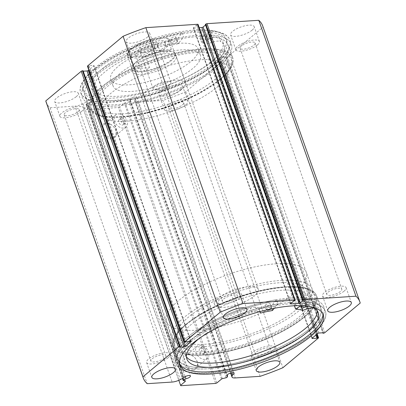 <?xml version="1.0" encoding="UTF-8"?>
<svg xmlns="http://www.w3.org/2000/svg" width="406" height="406" viewBox="0 0 406 406"><rect width="100%" height="100%" fill="white"/><g stroke="black" fill="none" stroke-linecap="round" stroke-linejoin="round"><path stroke-width="0.3" stroke-dasharray="2.03 1.52" d="M227.345 75.526A68.502 22.188 -19.4 0 1 160.624 114.781A68.502 22.188 -19.4 0 1 99.115 113.223A68.502 22.188 -19.4 0 1 100.115 105.413A68.502 22.188 -19.4 0 1 166.836 66.158A68.502 22.188 -19.4 0 1 228.339 67.716A68.502 22.188 -19.4 0 1 227.345 75.526M224.726 68.091A68.502 22.188 -19.4 0 1 158.005 107.346A68.502 22.188 -19.4 0 1 96.496 105.788A68.502 22.188 -19.4 0 1 97.496 97.978A68.502 22.188 -19.4 0 1 164.217 58.723A68.502 22.188 -19.4 0 1 225.721 60.281A68.502 22.188 -19.4 0 1 224.726 68.091M132.929 69.081A23.142 7.496 -19.4 0 1 155.468 55.82A23.142 7.496 -19.4 0 1 176.25 56.348A23.142 7.496 -19.4 0 1 175.91 58.987A23.142 7.496 -19.4 0 1 153.372 72.248A23.142 7.496 -19.4 0 1 132.589 71.72A23.142 7.496 -19.4 0 1 132.929 69.081M142.237 95.517A23.142 7.496 -19.4 0 1 164.775 82.256A23.142 7.496 -19.4 0 1 185.557 82.783A23.142 7.496 -19.4 0 1 185.217 85.422A23.142 7.496 -19.4 0 1 162.679 98.683A23.142 7.496 -19.4 0 1 141.897 98.156A23.142 7.496 -19.4 0 1 142.237 95.517M199.727 60.55A46.284 14.992 -19.4 0 1 154.645 87.072A46.284 14.992 -19.4 0 1 113.086 86.016A46.284 14.992 -19.4 0 1 113.761 80.738A46.284 14.992 -19.4 0 1 158.842 54.216A46.284 14.992 -19.4 0 1 200.402 55.272A46.284 14.992 -19.4 0 1 199.727 60.55M197.402 53.937A46.284 14.992 -19.4 0 1 152.321 80.464A46.284 14.992 -19.4 0 1 110.762 79.409A46.284 14.992 -19.4 0 1 111.437 74.131A46.284 14.992 -19.4 0 1 156.518 47.609A46.284 14.992 -19.4 0 1 198.077 48.659A46.284 14.992 -19.4 0 1 197.402 53.937M231.603 66.477A75.907 24.588 -19.4 0 1 157.665 109.975A75.907 24.588 -19.4 0 1 89.513 108.25A75.907 24.588 -19.4 0 1 90.619 99.592A75.907 24.588 -19.4 0 1 164.552 56.094A75.907 24.588 -19.4 0 1 232.709 57.819A75.907 24.588 -19.4 0 1 231.603 66.477M227.238 54.089A75.907 24.588 -19.4 0 1 153.306 97.587A75.907 24.588 -19.4 0 1 85.148 95.857A75.907 24.588 -19.4 0 1 86.255 87.199A75.907 24.588 -19.4 0 1 160.187 43.701A75.907 24.588 -19.4 0 1 228.345 45.431A75.907 24.588 -19.4 0 1 227.238 54.089M154.361 42.701A10.739 3.476 160.6 0 0 141.902 46.837A10.739 3.476 160.6 0 0 139.481 51.988A10.739 3.476 160.6 0 0 142.841 52.328A10.739 3.476 160.6 0 0 158.513 45.284A10.739 3.476 160.6 0 0 154.361 42.701M143.942 52.902A9.445 3.06 -19.4 0 1 140.989 52.602A9.445 3.06 -19.4 0 1 140.1 51.806A9.445 3.06 -19.4 0 1 144.384 47.35A9.445 3.06 -19.4 0 1 154.072 44.437A9.445 3.06 -19.4 0 1 157.914 45.533A9.445 3.06 -19.4 0 1 157.726 46.71A9.445 3.06 -19.4 0 1 143.942 52.902M156.919 89.746A9.445 3.06 -19.4 0 1 155.244 89.736A9.445 3.06 -19.4 0 1 153.077 88.65A9.445 3.06 -19.4 0 1 157.355 84.194A9.445 3.06 -19.4 0 1 167.044 81.281A9.445 3.06 -19.4 0 1 170.89 82.377A9.445 3.06 -19.4 0 1 169.881 84.58A9.445 3.06 -19.4 0 1 156.919 89.746M151.991 39.717A22.68 7.349 160.6 0 0 127.499 55.871A22.68 7.349 160.6 0 0 130.153 57.982L131.691 57.038A21.757 7.044 -19.4 0 1 131.559 48.624A21.757 7.044 -19.4 0 1 153.529 38.773L152.879 38.864L151.991 39.717L155.777 50.456L165.562 50.973A22.68 7.349 -19.4 0 1 172.667 51.694A22.68 7.349 -19.4 0 1 174.793 53.612A22.68 7.349 -19.4 0 1 164.506 64.315A22.68 7.349 -19.4 0 1 141.237 71.314A22.68 7.349 -19.4 0 1 132.011 68.675A22.68 7.349 -19.4 0 1 132.468 65.848A22.68 7.349 -19.4 0 1 165.562 50.973C168.297 50.791 170.246 50.278 171.413 49.436L167.632 38.697L166.78 38.098L165.511 37.991A21.757 7.044 -19.4 0 1 165.643 46.406A21.757 7.044 -19.4 0 1 143.673 56.256L145.79 56.962A22.68 7.349 160.6 0 0 170.281 40.808A22.68 7.349 160.6 0 0 167.632 38.697M165.958 51.181A23.142 7.496 -19.4 0 1 173.205 51.912A23.142 7.496 -19.4 0 1 175.377 53.871A23.142 7.496 -19.4 0 1 164.882 64.793A23.142 7.496 -19.4 0 1 141.136 71.933A23.142 7.496 -19.4 0 1 131.717 69.243A23.142 7.496 -19.4 0 1 132.183 66.361A23.142 7.496 -19.4 0 1 165.958 51.181M281.982 280.302A74.054 23.99 -19.4 0 1 312.123 288.91A74.054 23.99 -19.4 0 1 278.541 323.871A74.054 23.99 -19.4 0 1 202.558 346.719A74.054 23.99 -19.4 0 1 172.418 338.107A74.054 23.99 -19.4 0 1 206.004 303.15A74.054 23.99 -19.4 0 1 281.982 280.302M276.166 263.778A74.054 23.99 -19.4 0 1 306.307 272.39A74.054 23.99 -19.4 0 1 272.725 307.347A74.054 23.99 -19.4 0 1 196.743 330.195A74.054 23.99 -19.4 0 1 166.602 321.588A74.054 23.99 -19.4 0 1 200.183 286.626A74.054 23.99 -19.4 0 1 276.166 263.778M248.863 286.611A23.142 7.496 -19.4 0 1 258.282 289.3A23.142 7.496 -19.4 0 1 247.787 300.227A23.142 7.496 -19.4 0 1 224.046 307.367A23.142 7.496 -19.4 0 1 214.627 304.673A23.142 7.496 -19.4 0 1 225.122 293.751A23.142 7.496 -19.4 0 1 248.863 286.611M130.153 57.982L133.934 68.721C136.061 70.614 138.497 71.476 141.237 71.314C143.988 71.121 146.764 69.913 149.57 67.7L145.79 56.962M153.529 38.773L165.511 37.991M155.777 50.456L171.413 49.436M131.691 57.038L143.673 56.256M133.934 68.721L149.57 67.7M210.958 31.054L200.006 38.113A63.412 20.539 -19.4 0 1 207.258 39.423L207.481 39.377A9.094 2.943 -19.4 0 1 219.133 37.403L220.595 41.534A69.649 22.563 -19.4 0 1 224.3 45.954A69.649 22.563 -19.4 0 1 213.165 65.539A69.649 22.563 -19.4 0 1 142.673 97.115A69.649 22.563 -19.4 0 1 92.908 92.228A69.649 22.563 -19.4 0 1 104.037 72.644A69.649 22.563 -19.4 0 1 157.619 45.634L156.163 41.503A9.094 2.943 -19.4 0 1 164.633 41.62A9.094 2.943 -19.4 0 1 164.669 42.163L164.816 42.188A63.412 20.539 -19.4 0 1 176.681 39.636L182.198 32.927A79.15 25.639 160.6 0 0 93.289 70.553A79.15 25.639 160.6 0 0 80.637 92.801A79.15 25.639 160.6 0 0 137.187 98.359A79.15 25.639 160.6 0 0 217.296 62.473A79.15 25.639 160.6 0 0 229.943 40.224A79.15 25.639 160.6 0 0 210.958 31.054L212.409 35.185L201.462 42.244A63.412 20.539 -19.4 0 1 208.709 43.554L208.938 43.508A9.094 2.943 -19.4 0 1 220.59 41.534L219.133 37.403A69.649 22.563 -19.4 0 1 222.843 41.823A69.649 22.563 -19.4 0 1 211.714 61.407A69.649 22.563 -19.4 0 1 141.217 92.984A69.649 22.563 -19.4 0 1 91.451 88.097A69.649 22.563 -19.4 0 1 102.586 68.512A69.649 22.563 -19.4 0 1 156.163 41.503L157.619 45.634A9.094 2.943 -19.4 0 1 166.084 45.751A9.094 2.943 -19.4 0 1 166.125 46.294L166.272 46.314A63.412 20.539 -19.4 0 1 178.138 43.762L183.649 37.058A79.15 25.639 160.6 0 0 94.745 74.684A79.15 25.639 160.6 0 0 82.093 96.932A79.15 25.639 160.6 0 0 138.644 102.485A79.15 25.639 160.6 0 0 218.748 66.604A79.15 25.639 160.6 0 0 231.4 44.355A79.15 25.639 160.6 0 0 212.409 35.185M211.699 39.758A2.776 0.898 160.6 0 0 212.145 38.976A2.776 0.898 160.6 0 0 210.161 38.783A2.776 0.898 160.6 0 0 207.349 40.042A2.776 0.898 160.6 0 0 206.908 40.823A2.776 0.898 160.6 0 0 208.892 41.016A2.776 0.898 160.6 0 0 211.699 39.758M210.247 35.627A2.776 0.898 160.6 0 0 210.689 34.85A2.776 0.898 160.6 0 0 208.704 34.652A2.776 0.898 160.6 0 0 205.893 35.911A2.776 0.898 160.6 0 0 205.451 36.692A2.776 0.898 160.6 0 0 207.436 36.885A2.776 0.898 160.6 0 0 210.247 35.627M176.965 42.021A2.776 0.898 160.6 0 0 177.412 41.239A2.776 0.898 160.6 0 0 175.428 41.047A2.776 0.898 160.6 0 0 172.616 42.305A2.776 0.898 160.6 0 0 172.174 43.087A2.776 0.898 160.6 0 0 174.154 43.28A2.776 0.898 160.6 0 0 176.965 42.021M175.514 37.89A2.776 0.898 160.6 0 0 175.955 37.108A2.776 0.898 160.6 0 0 173.971 36.916A2.776 0.898 160.6 0 0 171.159 38.174A2.776 0.898 160.6 0 0 170.718 38.956A2.776 0.898 160.6 0 0 172.702 39.149A2.776 0.898 160.6 0 0 175.514 37.89M182.198 32.927L183.649 37.058M300.841 305.688L306.621 302.028A79.15 25.639 -19.4 0 1 325.363 311.174A79.15 25.639 -19.4 0 1 312.503 333.6A79.15 25.639 -19.4 0 1 232.425 369.348A79.15 25.639 -19.4 0 1 176.057 363.756A79.15 25.639 -19.4 0 1 188.912 341.329A79.15 25.639 -19.4 0 1 277.953 303.82L276.501 299.689L270.919 306.408A63.412 20.539 160.6 0 0 259.069 308.936L258.921 308.915A9.094 2.943 160.6 0 0 258.886 308.352A9.094 2.943 160.6 0 0 250.461 308.225A69.649 22.563 160.6 0 0 196.743 335.183A69.649 22.563 160.6 0 0 185.425 354.915A69.649 22.563 160.6 0 0 186.466 356.874M265.443 304.926A2.776 0.898 -19.4 0 1 268.249 303.673A2.776 0.898 -19.4 0 1 270.229 303.866A2.776 0.898 -19.4 0 1 269.777 304.652A2.776 0.898 -19.4 0 1 266.965 305.906A2.776 0.898 -19.4 0 1 264.991 305.713A2.776 0.898 -19.4 0 1 265.443 304.926M266.503 309.945A2.776 0.898 -19.4 0 1 266.443 309.844A2.776 0.898 -19.4 0 1 266.894 309.057A2.776 0.898 -19.4 0 1 269.706 307.799A2.776 0.898 -19.4 0 1 271.685 307.997A2.776 0.898 -19.4 0 1 271.233 308.783A2.776 0.898 -19.4 0 1 271.035 308.936M300.059 302.759A2.776 0.898 -19.4 0 1 302.866 301.506A2.776 0.898 -19.4 0 1 304.845 301.704A2.776 0.898 -19.4 0 1 304.393 302.49A2.776 0.898 -19.4 0 1 301.587 303.744A2.776 0.898 -19.4 0 1 299.608 303.546A2.776 0.898 -19.4 0 1 300.059 302.759M303.658 305.814A2.776 0.898 -19.4 0 1 306.302 305.83A2.776 0.898 -19.4 0 1 306.302 306.038M251.918 312.351L250.461 308.225L251.918 312.351A69.649 22.563 160.6 0 0 199.777 338.036M306.621 302.028L305.165 297.897A79.15 25.639 -19.4 0 1 323.907 307.043A79.15 25.639 -19.4 0 1 311.052 329.469A79.15 25.639 -19.4 0 1 230.973 365.217A79.15 25.639 -19.4 0 1 174.6 359.625A79.15 25.639 -19.4 0 1 187.46 337.198A79.15 25.639 -19.4 0 1 276.501 299.689M317.238 310.818A69.649 22.563 160.6 0 0 316.822 308.646A69.649 22.563 160.6 0 0 313.224 304.297A9.094 2.943 160.6 0 0 301.592 306.246L301.369 306.286A63.412 20.539 160.6 0 0 294.162 304.952L305.165 297.897M313.224 304.297L314.68 308.428L313.224 304.297M277.953 303.82L274.354 308.271M259.5 311.722A9.094 2.943 160.6 0 0 251.918 312.356M238.302 311.143A75.907 24.588 -19.4 0 1 320.852 308.124A75.907 24.588 -19.4 0 1 260.205 355.524A75.907 24.588 -19.4 0 1 177.655 358.549A75.907 24.588 -19.4 0 1 238.302 311.143M233.937 298.755A75.907 24.588 -19.4 0 1 316.487 295.73A75.907 24.588 -19.4 0 1 255.841 343.136A75.907 24.588 -19.4 0 1 173.291 346.156A75.907 24.588 -19.4 0 1 233.937 298.755M235.008 300.917A68.502 22.188 -19.4 0 1 309.504 298.192A68.502 22.188 -19.4 0 1 254.775 340.969A68.502 22.188 -19.4 0 1 180.279 343.699A68.502 22.188 -19.4 0 1 235.008 300.917M232.389 293.482A68.502 22.188 -19.4 0 1 306.885 290.757A68.502 22.188 -19.4 0 1 252.156 333.534A68.502 22.188 -19.4 0 1 177.661 336.264A68.502 22.188 -19.4 0 1 232.389 293.482M185.09 381.046L88.072 105.54A0.924 0.299 160.6 0 0 88.219 105.276A0.924 0.299 160.6 0 0 88.102 105.19L86.148 104.611A0.924 0.299 -19.4 0 1 86.031 104.52A0.924 0.299 -19.4 0 1 86.179 104.261A0.924 0.299 -19.4 0 1 86.458 104.083L88.797 102.855A3.796 1.228 160.6 0 0 92.664 101.13A3.796 1.228 160.6 0 0 93.273 100.064A3.796 1.228 160.6 0 0 90.558 99.795A3.796 1.228 160.6 0 0 86.717 101.515A3.796 1.228 160.6 0 0 86.204 102.089L183.365 377.996M227.152 377.154L129.991 101.246L130.433 100.145A3.796 1.228 -19.4 0 1 129.783 99.739A3.796 1.228 -19.4 0 1 130.392 98.673A3.796 1.228 -19.4 0 1 134.234 96.953A3.796 1.228 -19.4 0 1 136.944 97.217A3.796 1.228 -19.4 0 1 136.34 98.288A3.796 1.228 -19.4 0 1 135.462 98.876L134.878 100.338A7.993 2.588 160.6 0 0 134.822 101.109A7.993 2.588 160.6 0 0 138.076 102.038L162.984 100.414A114.786 37.179 -19.4 0 0 185.745 91.802L221.224 62.133L318.385 338.041M130.433 100.145L227.198 374.926M111.691 138.862A8.856 6.334 50.1 0 0 115.847 130.509A8.856 6.334 50.1 0 0 106.128 123.059A8.856 6.334 50.1 0 0 101.972 131.412A8.856 6.334 50.1 0 0 111.691 138.862M106.915 123.47A7.927 5.669 -129.9 0 1 114.842 128.463A7.927 5.669 -129.9 0 1 114.492 136.629A7.927 5.669 -129.9 0 1 111.899 137.624A7.927 5.669 -129.9 0 1 103.966 132.63A7.927 5.669 -129.9 0 1 104.322 124.464A7.927 5.669 -129.9 0 1 106.915 123.47M193.144 370.165A8.856 6.334 50.1 0 0 197.301 361.812A8.856 6.334 50.1 0 0 187.582 354.362A8.856 6.334 50.1 0 0 183.426 362.715A8.856 6.334 50.1 0 0 193.144 370.165M188.369 354.773A7.927 5.669 -129.9 0 1 196.296 359.767A7.927 5.669 -129.9 0 1 195.946 367.932A7.927 5.669 -129.9 0 1 193.352 368.922A7.927 5.669 -129.9 0 1 185.42 363.928A7.927 5.669 -129.9 0 1 185.775 355.763A7.927 5.669 -129.9 0 1 188.369 354.773M219.849 79.211A74.983 24.289 160.6 0 0 230.324 67.477A74.983 24.289 160.6 0 0 190.008 50.664A74.983 24.289 160.6 0 0 102.368 86.859A74.983 24.289 160.6 0 0 97.42 114.279A74.983 24.289 160.6 0 0 219.849 79.211M103.388 87.64A74.054 23.99 -19.4 0 1 178.341 54.064A74.054 23.99 -19.4 0 1 231.253 59.261A74.054 23.99 -19.4 0 1 229.76 68.497A74.054 23.99 -19.4 0 1 219.418 80.084A74.054 23.99 -19.4 0 1 98.501 114.72A74.054 23.99 -19.4 0 1 91.548 108.458A74.054 23.99 -19.4 0 1 103.388 87.64M186.151 324.77A74.983 24.289 -19.4 0 1 308.58 289.701A74.983 24.289 -19.4 0 1 303.632 317.116A74.983 24.289 -19.4 0 1 215.992 353.316A74.983 24.289 -19.4 0 1 175.676 336.503A74.983 24.289 -19.4 0 1 186.151 324.77M302.612 316.34A74.054 23.99 160.6 0 0 314.452 295.517A74.054 23.99 160.6 0 0 307.499 289.26A74.054 23.99 160.6 0 0 186.582 323.897A74.054 23.99 160.6 0 0 176.24 335.483A74.054 23.99 160.6 0 0 174.747 344.714A74.054 23.99 160.6 0 0 227.659 349.911A74.054 23.99 160.6 0 0 302.612 316.34M200.853 348.252A3.238 2.319 -129.9 0 1 204.091 350.292A3.238 2.319 -129.9 0 1 203.949 353.631A3.238 2.319 -129.9 0 1 202.888 354.037A3.238 2.319 -129.9 0 1 199.65 351.992A3.238 2.319 -129.9 0 1 199.793 348.658A3.238 2.319 -129.9 0 1 200.853 348.252M202.589 346.8L205.867 348.81L205.695 352.169L204.624 352.581L201.422 350.51L201.538 347.196L202.589 346.8M120.212 119.268A3.238 2.319 -129.9 0 1 123.454 121.308A3.238 2.319 -129.9 0 1 123.307 124.642A3.238 2.319 -129.9 0 1 122.247 125.048A3.238 2.319 -129.9 0 1 119.009 123.008A3.238 2.319 -129.9 0 1 119.151 119.668A3.238 2.319 -129.9 0 1 120.212 119.268M121.952 117.811L125.226 119.821L125.053 123.18L123.987 123.597L120.785 121.526L120.897 118.212L121.952 117.811M199.788 345.222A7.927 5.669 -129.9 0 1 207.715 350.221A7.927 5.669 -129.9 0 1 207.364 358.381A7.927 5.669 -129.9 0 1 204.771 359.376A7.927 5.669 -129.9 0 1 196.839 354.382A7.927 5.669 -129.9 0 1 197.189 346.216A7.927 5.669 -129.9 0 1 199.788 345.222M118.334 113.924A7.927 5.669 -129.9 0 1 126.261 118.917A7.927 5.669 -129.9 0 1 125.911 127.083A7.927 5.669 -129.9 0 1 123.317 128.078A7.927 5.669 -129.9 0 1 115.385 123.079A7.927 5.669 -129.9 0 1 115.735 114.918A7.927 5.669 -129.9 0 1 118.334 113.924M185.39 324.82A75.952 24.604 160.6 0 0 173.25 346.171A75.952 24.604 160.6 0 0 227.517 351.5A75.952 24.604 160.6 0 0 304.393 317.066A75.952 24.604 160.6 0 0 316.533 295.715A75.952 24.604 160.6 0 0 262.266 290.386A75.952 24.604 160.6 0 0 185.39 324.82M189.754 337.208A75.952 24.604 160.6 0 0 177.61 358.564A75.952 24.604 160.6 0 0 231.882 363.893A75.952 24.604 160.6 0 0 308.753 329.459A75.952 24.604 160.6 0 0 320.897 308.103A75.952 24.604 160.6 0 0 266.63 302.774A75.952 24.604 160.6 0 0 189.754 337.208M187.252 337.371A79.15 25.639 160.6 0 0 174.6 359.625A79.15 25.639 160.6 0 0 231.151 365.177A79.15 25.639 160.6 0 0 311.255 329.296A79.15 25.639 160.6 0 0 323.907 307.043A79.15 25.639 160.6 0 0 267.356 301.491A79.15 25.639 160.6 0 0 187.252 337.371M188.795 341.75A79.15 25.639 160.6 0 0 176.143 364.004A79.15 25.639 160.6 0 0 232.694 369.556A79.15 25.639 160.6 0 0 312.798 333.676A79.15 25.639 160.6 0 0 325.45 311.422A79.15 25.639 160.6 0 0 268.899 305.87A79.15 25.639 160.6 0 0 188.795 341.75M322.75 313.63A75.952 24.604 160.6 0 0 322.44 312.483A75.952 24.604 160.6 0 0 268.168 307.154A75.952 24.604 160.6 0 0 191.297 341.588A75.952 24.604 160.6 0 0 179.153 362.944A75.952 24.604 160.6 0 0 179.63 364.03M220.61 79.16A75.952 24.604 160.6 0 0 232.75 57.804A75.952 24.604 160.6 0 0 178.483 52.475A75.952 24.604 160.6 0 0 101.607 86.909A75.952 24.604 160.6 0 0 89.467 108.265A75.952 24.604 160.6 0 0 143.734 113.594A75.952 24.604 160.6 0 0 220.61 79.16M216.246 66.767A75.952 24.604 160.6 0 0 228.39 45.416A75.952 24.604 160.6 0 0 174.118 40.087A75.952 24.604 160.6 0 0 97.247 74.521A75.952 24.604 160.6 0 0 85.103 95.872A75.952 24.604 160.6 0 0 139.37 101.201A75.952 24.604 160.6 0 0 216.246 66.767M218.748 66.604A79.15 25.639 160.6 0 0 231.4 44.355A79.15 25.639 160.6 0 0 174.849 38.798A79.15 25.639 160.6 0 0 94.745 74.684A79.15 25.639 160.6 0 0 82.093 96.932A79.15 25.639 160.6 0 0 138.644 102.485A79.15 25.639 160.6 0 0 218.748 66.604M217.205 62.225A79.15 25.639 160.6 0 0 229.857 39.976A79.15 25.639 160.6 0 0 173.306 34.424A79.15 25.639 160.6 0 0 93.202 70.304A79.15 25.639 160.6 0 0 80.55 92.558A79.15 25.639 160.6 0 0 137.101 98.11A79.15 25.639 160.6 0 0 217.205 62.225M214.703 62.392A75.952 24.604 160.6 0 0 226.847 41.036A75.952 24.604 160.6 0 0 172.58 35.708A75.952 24.604 160.6 0 0 95.704 70.142A75.952 24.604 160.6 0 0 83.56 91.492A75.952 24.604 160.6 0 0 137.832 96.826A75.952 24.604 160.6 0 0 214.703 62.392M213.921 60.159A75.952 24.604 160.6 0 0 226.061 38.809A75.952 24.604 160.6 0 0 171.794 33.475A75.952 24.604 160.6 0 0 94.918 67.909A75.952 24.604 160.6 0 0 82.778 89.264A75.952 24.604 160.6 0 0 137.045 94.593A75.952 24.604 160.6 0 0 213.921 60.159M147.738 36.91A12.495 4.05 160.6 0 0 149.733 33.399A12.495 4.05 160.6 0 0 140.806 32.521A12.495 4.05 160.6 0 0 128.159 38.184A12.495 4.05 160.6 0 0 126.159 41.701A12.495 4.05 160.6 0 0 135.086 42.579A12.495 4.05 160.6 0 0 147.738 36.91M152.971 51.78A12.495 4.05 160.6 0 0 154.97 48.268A12.495 4.05 160.6 0 0 146.043 47.39A12.495 4.05 160.6 0 0 133.391 53.054A12.495 4.05 160.6 0 0 131.397 56.571A12.495 4.05 160.6 0 0 140.324 57.444A12.495 4.05 160.6 0 0 152.971 51.78M252.162 30.11A12.495 4.05 160.6 0 0 254.161 26.598A12.495 4.05 160.6 0 0 245.229 25.72A12.495 4.05 160.6 0 0 232.582 31.384A12.495 4.05 160.6 0 0 230.588 34.896A12.495 4.05 160.6 0 0 239.515 35.774A12.495 4.05 160.6 0 0 252.162 30.11M257.399 44.98A12.495 4.05 160.6 0 0 259.398 41.468A12.495 4.05 160.6 0 0 250.466 40.59A12.495 4.05 160.6 0 0 237.82 46.254A12.495 4.05 160.6 0 0 235.82 49.765A12.495 4.05 160.6 0 0 244.752 50.643A12.495 4.05 160.6 0 0 257.399 44.98M76.257 96.684A12.495 4.05 160.6 0 0 78.251 93.172A12.495 4.05 160.6 0 0 69.324 92.294A12.495 4.05 160.6 0 0 56.673 97.963A12.495 4.05 160.6 0 0 54.678 101.475A12.495 4.05 160.6 0 0 63.605 102.353A12.495 4.05 160.6 0 0 76.257 96.684M81.489 111.554A12.495 4.05 160.6 0 0 83.489 108.042A12.495 4.05 160.6 0 0 74.557 107.164A12.495 4.05 160.6 0 0 61.91 112.832A12.495 4.05 160.6 0 0 59.915 116.344A12.495 4.05 160.6 0 0 68.842 117.222A12.495 4.05 160.6 0 0 81.489 111.554M180.68 89.883A12.495 4.05 160.6 0 0 182.68 86.371A12.495 4.05 160.6 0 0 173.748 85.493A12.495 4.05 160.6 0 0 161.101 91.157A12.495 4.05 160.6 0 0 159.101 94.674A12.495 4.05 160.6 0 0 168.033 95.547A12.495 4.05 160.6 0 0 180.68 89.883M185.918 104.753A12.495 4.05 160.6 0 0 187.917 101.241A12.495 4.05 160.6 0 0 178.985 100.363A12.495 4.05 160.6 0 0 166.338 106.027A12.495 4.05 160.6 0 0 164.339 109.544A12.495 4.05 160.6 0 0 173.271 110.417A12.495 4.05 160.6 0 0 185.918 104.753M239.662 297.948A12.495 4.05 160.6 0 0 241.661 294.436A12.495 4.05 160.6 0 0 232.729 293.558A12.495 4.05 160.6 0 0 220.082 299.227A12.495 4.05 160.6 0 0 218.083 302.739A12.495 4.05 160.6 0 0 227.015 303.617A12.495 4.05 160.6 0 0 239.662 297.948M344.09 291.148A12.495 4.05 160.6 0 0 346.085 287.636A12.495 4.05 160.6 0 0 337.158 286.758A12.495 4.05 160.6 0 0 324.511 292.421A12.495 4.05 160.6 0 0 322.511 295.938A12.495 4.05 160.6 0 0 331.443 296.816A12.495 4.05 160.6 0 0 344.09 291.148M168.18 357.727A12.495 4.05 160.6 0 0 170.18 354.21A12.495 4.05 160.6 0 0 161.248 353.332A12.495 4.05 160.6 0 0 148.601 359A12.495 4.05 160.6 0 0 146.602 362.512A12.495 4.05 160.6 0 0 155.534 363.39A12.495 4.05 160.6 0 0 168.18 357.727M272.609 350.921A12.495 4.05 160.6 0 0 274.603 347.409A12.495 4.05 160.6 0 0 265.676 346.531A12.495 4.05 160.6 0 0 253.029 352.2A12.495 4.05 160.6 0 0 251.03 355.712A12.495 4.05 160.6 0 0 259.957 356.59A12.495 4.05 160.6 0 0 272.609 350.921M256.582 351.966A7.963 2.578 -19.4 0 1 264.636 348.358A7.963 2.578 -19.4 0 1 270.325 348.916A7.963 2.578 -19.4 0 1 269.056 351.154A7.963 2.578 -19.4 0 1 260.997 354.763A7.963 2.578 -19.4 0 1 255.308 354.205A7.963 2.578 -19.4 0 1 256.582 351.966M182.365 104.987A7.963 2.578 160.6 0 0 183.634 102.748A7.963 2.578 160.6 0 0 177.95 102.19A7.963 2.578 160.6 0 0 169.891 105.799A7.963 2.578 160.6 0 0 168.617 108.037A7.963 2.578 160.6 0 0 174.306 108.595A7.963 2.578 160.6 0 0 182.365 104.987M152.154 358.767A7.963 2.578 -19.4 0 1 160.213 355.159A7.963 2.578 -19.4 0 1 165.902 355.717A7.963 2.578 -19.4 0 1 164.628 357.955A7.963 2.578 -19.4 0 1 156.569 361.563A7.963 2.578 -19.4 0 1 150.88 361.005A7.963 2.578 -19.4 0 1 152.154 358.767M77.937 111.787A7.963 2.578 160.6 0 0 79.211 109.549A7.963 2.578 160.6 0 0 73.522 108.991A7.963 2.578 160.6 0 0 65.462 112.599A7.963 2.578 160.6 0 0 64.194 114.837A7.963 2.578 160.6 0 0 69.878 115.395A7.963 2.578 160.6 0 0 77.937 111.787M328.063 292.193A7.963 2.578 -19.4 0 1 336.122 288.585A7.963 2.578 -19.4 0 1 341.806 289.143A7.963 2.578 -19.4 0 1 340.538 291.381A7.963 2.578 -19.4 0 1 332.478 294.989A7.963 2.578 -19.4 0 1 326.789 294.431A7.963 2.578 -19.4 0 1 328.063 292.193M253.846 45.208A7.963 2.578 160.6 0 0 255.12 42.97A7.963 2.578 160.6 0 0 249.431 42.412A7.963 2.578 160.6 0 0 241.372 46.025A7.963 2.578 160.6 0 0 240.098 48.263A7.963 2.578 160.6 0 0 245.787 48.821A7.963 2.578 160.6 0 0 253.846 45.208M223.635 298.994A7.963 2.578 -19.4 0 1 231.694 295.385A7.963 2.578 -19.4 0 1 237.383 295.944A7.963 2.578 -19.4 0 1 236.109 298.182A7.963 2.578 -19.4 0 1 228.05 301.79A7.963 2.578 -19.4 0 1 222.366 301.232A7.963 2.578 -19.4 0 1 223.635 298.994M149.418 52.014A7.963 2.578 160.6 0 0 150.692 49.776A7.963 2.578 160.6 0 0 145.003 49.217A7.963 2.578 160.6 0 0 136.944 52.826A7.963 2.578 160.6 0 0 135.675 55.064A7.963 2.578 160.6 0 0 141.364 55.622A7.963 2.578 160.6 0 0 149.418 52.014M86.204 102.089L83.108 103.708A7.993 2.588 -19.4 0 1 74.953 106.149L172.119 382.056M46.147 102.165A114.786 37.179 -19.4 0 0 50.045 107.773L74.953 106.149M83.22 71.197L82.469 71.248L83.063 70.751M190.85 341.375L93.816 65.838L88.812 70.02M93.816 65.838A0.924 0.299 160.6 0 0 93.964 65.579A0.924 0.299 160.6 0 0 93.588 65.473L190.749 341.38M185.009 342.212L87.843 66.305L89.021 65.767L93.588 65.473M87.843 66.305A0.924 0.299 -19.4 0 1 87.468 66.198M198.057 24.39A0.924 0.299 -19.4 0 1 197.91 24.649L295.071 300.557M290.676 303.561L193.515 27.654L196.641 25.035L197.91 24.649M193.515 27.654A0.924 0.299 160.6 0 0 193.368 27.912A0.924 0.299 160.6 0 0 193.743 28.019L290.752 303.495M199.209 27.664L193.743 28.019M205.345 24.472L206.212 24.416L205.527 24.989M262.687 25.908A114.786 37.179 -19.4 0 1 263.052 27.151L227.578 56.82A0.924 0.299 -19.4 0 1 226.355 57.282L323.516 333.189M318.964 333.027L221.803 57.119L226.37 56.825L225.777 57.322L226.355 57.282M221.803 57.119A0.924 0.299 160.6 0 0 220.58 57.581L317.741 333.488M312.184 338.137L215.018 62.23L220.58 57.581M215.018 62.23A0.924 0.299 160.6 0 0 214.87 62.494A0.924 0.299 160.6 0 0 215.251 62.6L312.26 338.076M316.924 334.174L220.991 61.768L219.819 62.301L215.251 62.6M220.991 61.768A0.924 0.299 -19.4 0 1 221.371 61.874A0.924 0.299 -19.4 0 1 221.224 62.133M129.991 101.246A0.924 0.299 -19.4 0 1 128.981 101.82L226.142 377.727M222.361 378.681L125.2 102.774L128.981 101.82M125.2 102.774A0.924 0.299 160.6 0 0 124.327 103.175L221.493 379.082M216.845 382.97L119.684 107.062L124.327 103.175M119.684 107.062L118.461 107.524L215.622 383.431M180.812 385.7L83.651 109.793L118.461 107.524M83.651 109.793L178.818 380.305M88.072 105.54L83.423 109.422M185.745 91.802L282.906 367.709M260.15 376.321L162.984 100.414M50.045 107.773L147.211 383.68M360.218 303.064L263.052 27.151M220.412 61.803L316.467 334.559M219.819 62.301L315.868 335.057M226.37 56.825L323.531 332.732M225.777 57.322L322.78 332.778M88.427 66.264L185.588 342.177M89.021 65.767L186.181 341.674M82.469 71.248L179.63 347.155M206.212 24.416L303.378 300.323M196.641 25.035L293.807 300.947M197.514 24.979L294.675 300.887M135.462 98.876L231.912 372.759M88.797 102.855L185.197 376.595M200.021 38.022L201.472 42.153M176.909 39.524L178.366 43.655M176.681 39.636L178.138 43.762M164.816 42.188L166.272 46.314M166.125 46.309L164.669 42.178L166.125 46.294M207.258 39.423L208.709 43.554M200.006 38.113L201.462 42.244M207.481 39.377L208.938 43.508M272.604 310.433L271.147 306.302M294.497 305.764L294.177 304.86M294.452 305.764L294.162 304.952M302.82 310.417L301.369 306.286M303.049 310.377L301.592 306.246M260.52 313.067L259.069 308.936M272.375 310.539L270.919 306.408M260.018 312.026L258.921 308.915L260.013 312.021M86.458 104.083L182.989 378.194M138.076 102.038L235.241 377.945M324.739 332.727L227.578 56.82M134.878 100.338L230.892 372.987M183.314 380.518L86.148 104.611M88.102 105.19L185.263 381.097M83.108 103.708L180.269 379.615M99.115 113.223L96.496 105.788M185.557 82.783L176.25 56.348M113.086 86.016L110.762 79.409M89.513 108.25L85.148 95.857M232.709 57.819L228.345 45.431M200.402 55.272L198.077 48.659M141.897 98.156L132.589 71.72M228.339 67.716L225.721 60.281M140.989 52.602L139.481 51.988M153.077 88.65L140.1 51.806M169.881 84.58L163.765 90.574L155.244 89.736M172.667 51.694L173.205 51.912M312.123 288.91L306.307 272.39M258.282 289.3L175.377 53.871M214.627 304.673L131.717 69.243M172.418 338.107L166.602 321.588M132.468 65.848L132.183 66.361M132.011 68.675L127.499 55.871C124.733 51.623 138.639 41.93 152.879 38.864M174.793 53.612L170.281 40.808C170.124 39.783 168.952 38.88 166.78 38.098M170.89 82.377L157.914 45.533M157.726 46.71L158.513 45.284M210.689 34.85L212.145 38.976M175.955 37.108L177.412 41.239M222.843 41.823L224.3 45.954M91.451 88.097L92.908 92.228M170.718 38.956L172.174 43.087M205.451 36.692L206.908 40.823M164.633 41.62L166.084 45.751M199.96 38.093L201.417 42.224M271.685 307.997L270.229 303.866M306.302 305.83L304.845 301.704M186.882 359.046L185.425 354.915M318.274 312.777L316.822 308.646M301.059 307.677L299.608 303.546M266.443 309.844L264.991 305.713M294.416 305.769L294.122 304.931M260.342 312.483L258.886 308.352M320.852 308.124L316.487 295.73M309.504 298.192L306.885 290.757M180.279 343.699L177.661 336.264M177.655 358.549L173.291 346.156M93.273 100.064L190.434 375.971M136.944 97.217L234.105 373.124M129.783 99.739L226.949 375.646M229.76 68.497L230.324 67.477M307.499 289.26L308.58 289.701M205.695 352.169L203.949 353.631M125.053 123.18L123.307 124.642M207.364 358.381L195.946 367.932M125.911 127.083L114.492 136.629M177.61 358.564L173.25 346.171M179.939 365.172L179.153 362.944M228.39 45.416L232.75 57.804M226.061 38.809L226.847 41.036M154.97 48.268L149.733 33.399M259.398 41.468L254.161 26.598M83.489 108.042L78.251 93.172M187.917 101.241L182.68 86.371M241.661 294.436L246.899 309.306M346.085 287.636L351.322 302.506M170.18 354.21L175.412 369.079M274.603 347.409L279.841 362.279M183.634 102.748L270.325 348.916M79.211 109.549L165.902 355.717M255.12 42.97L341.806 289.143M150.692 49.776L237.383 295.944M314.452 295.517L231.253 59.261M174.747 344.714L91.548 108.458M135.675 55.064L222.366 301.232M240.098 48.263L326.789 294.431M64.194 114.837L150.88 361.005M168.617 108.037L255.308 354.205M251.03 355.712L256.267 370.582M146.602 362.512L151.839 377.382M322.511 295.938L327.749 310.808M218.083 302.739L223.32 317.609M164.339 109.544L159.101 94.674M59.915 116.344L54.678 101.475M235.82 49.765L230.588 34.896M131.397 56.571L126.159 41.701M221.371 61.874L317.187 333.955M312.036 338.401L214.87 62.494M290.529 303.82L193.368 27.912M191.13 341.487L93.964 65.579M82.778 89.264L83.56 91.492M85.103 95.872L89.467 108.265M323.222 314.716L322.44 312.483M320.897 308.103L316.533 295.715M115.735 114.918L104.322 124.464M197.189 346.216L185.775 355.763M120.897 118.212L119.151 119.668M201.538 347.196L199.793 348.658M176.24 335.483L175.676 336.503M98.501 114.72L97.42 114.279M134.822 101.109L230.598 373.068M86.031 104.52L182.497 378.448M185.38 381.183L88.219 105.276"/><path stroke-width="0.61" d="M274.354 308.271L272.375 310.539A63.412 20.539 160.6 0 0 260.52 313.067L260.378 313.056A9.094 2.943 160.6 0 0 260.342 312.483A9.094 2.943 160.6 0 0 259.5 311.722M306.302 306.038A2.776 0.898 -19.4 0 1 305.85 306.616A2.776 0.898 -19.4 0 1 303.038 307.875A2.776 0.898 -19.4 0 1 301.059 307.677A2.776 0.898 -19.4 0 1 301.511 306.89A2.776 0.898 -19.4 0 1 303.658 305.814M199.777 338.036A69.649 22.563 160.6 0 0 198.199 339.314A69.649 22.563 160.6 0 0 186.882 359.046A69.649 22.563 160.6 0 0 236.49 363.969A69.649 22.563 160.6 0 0 306.961 332.509A69.649 22.563 160.6 0 0 318.274 312.777A69.649 22.563 160.6 0 0 314.68 308.428A9.094 2.943 160.6 0 0 303.049 310.377L302.82 310.417A63.412 20.539 160.6 0 0 295.619 309.083L300.841 305.688M186.466 356.874A69.649 22.563 160.6 0 0 238.17 359.117A69.649 22.563 160.6 0 0 305.505 328.378A69.649 22.563 160.6 0 0 317.238 310.818M260.013 312.021L260.378 313.056L260.018 312.026M271.035 308.936A2.776 0.898 -19.4 0 1 268.437 310.037A2.776 0.898 -19.4 0 1 266.503 309.945M178.422 347.16L81.261 71.248A0.924 0.299 -19.4 0 1 82.484 70.786L179.645 346.694A0.924 0.299 160.6 0 0 178.422 347.16L142.948 376.824A114.786 37.179 160.6 0 0 143.313 378.072A114.786 37.179 160.6 0 0 147.211 383.68L172.119 382.056A7.993 2.588 160.6 0 0 180.269 379.615L183.365 377.996A3.796 1.228 -19.4 0 1 183.882 377.423A3.796 1.228 -19.4 0 1 187.724 375.702A3.796 1.228 -19.4 0 1 190.434 375.971A3.796 1.228 -19.4 0 1 189.825 377.037A3.796 1.228 -19.4 0 1 185.958 378.762L183.619 379.991A0.924 0.299 160.6 0 0 183.345 380.168A0.924 0.299 160.6 0 0 183.192 380.427A0.924 0.299 160.6 0 0 183.314 380.518L185.263 381.097A0.924 0.299 -19.4 0 1 185.38 381.183A0.924 0.299 -19.4 0 1 185.232 381.447L180.584 385.335L180.812 385.7L215.622 383.431L216.845 382.97L221.493 379.082A0.924 0.299 -19.4 0 1 222.361 378.681L226.142 377.727A0.924 0.299 160.6 0 0 227.152 377.154L227.599 376.052L227.198 374.926M317.187 333.955L318.532 337.782A0.924 0.299 160.6 0 1 318.385 338.041L282.906 367.709A114.786 37.179 160.6 0 1 260.15 376.321L235.241 377.945A7.993 2.588 -19.4 0 1 231.988 377.017A7.993 2.588 -19.4 0 1 232.039 376.245L232.628 374.789A3.796 1.228 160.6 0 0 233.501 374.195A3.796 1.228 160.6 0 0 234.105 373.124A3.796 1.228 160.6 0 0 231.395 372.86A3.796 1.228 160.6 0 0 227.553 374.581A3.796 1.228 160.6 0 0 226.949 375.646A3.796 1.228 160.6 0 0 227.599 376.052M179.63 364.03A75.952 24.604 160.6 0 0 235.11 367.887A75.952 24.604 160.6 0 0 310.296 333.839A75.952 24.604 160.6 0 0 322.75 313.63M192.079 343.821A75.952 24.604 160.6 0 0 179.939 365.172A75.952 24.604 160.6 0 0 234.206 370.5A75.952 24.604 160.6 0 0 311.082 336.067A75.952 24.604 160.6 0 0 323.222 314.716A75.952 24.604 160.6 0 0 268.955 309.387A75.952 24.604 160.6 0 0 192.079 343.821M244.899 312.818A12.495 4.05 160.6 0 0 246.899 309.306A12.495 4.05 160.6 0 0 237.967 308.428A12.495 4.05 160.6 0 0 225.32 314.097A12.495 4.05 160.6 0 0 223.32 317.609A12.495 4.05 160.6 0 0 232.252 318.487A12.495 4.05 160.6 0 0 244.899 312.818M349.327 306.017A12.495 4.05 160.6 0 0 351.322 302.506A12.495 4.05 160.6 0 0 342.395 301.628A12.495 4.05 160.6 0 0 329.743 307.291A12.495 4.05 160.6 0 0 327.749 310.808A12.495 4.05 160.6 0 0 336.675 311.681A12.495 4.05 160.6 0 0 349.327 306.017M173.418 372.591A12.495 4.05 160.6 0 0 175.412 369.079A12.495 4.05 160.6 0 0 166.485 368.201A12.495 4.05 160.6 0 0 153.838 373.87A12.495 4.05 160.6 0 0 151.839 377.382A12.495 4.05 160.6 0 0 160.771 378.26A12.495 4.05 160.6 0 0 173.418 372.591M277.841 365.791A12.495 4.05 160.6 0 0 279.841 362.279A12.495 4.05 160.6 0 0 270.914 361.401A12.495 4.05 160.6 0 0 258.262 367.07A12.495 4.05 160.6 0 0 256.267 370.582A12.495 4.05 160.6 0 0 265.194 371.46A12.495 4.05 160.6 0 0 277.841 365.791M318.532 337.782A0.924 0.299 160.6 0 0 318.157 337.675L316.924 334.174M312.26 338.076L312.412 338.508L316.979 338.208L318.157 337.675M312.412 338.508A0.924 0.299 -19.4 0 1 312.036 338.401A0.924 0.299 -19.4 0 1 312.184 338.137L317.741 333.488A0.924 0.299 -19.4 0 1 318.964 333.027L323.531 332.732L322.937 333.23L323.516 333.189A0.924 0.299 160.6 0 0 324.739 332.727L360.218 303.064A114.786 37.179 160.6 0 0 359.853 301.815A114.786 37.179 160.6 0 0 355.955 296.207L304.124 299.582A0.924 0.299 160.6 0 0 302.901 300.044L205.74 24.137L205.345 24.472L302.506 300.379L302.901 300.044M300.247 302.937A0.924 0.299 -19.4 0 1 299.029 303.399L201.863 27.491A0.924 0.299 160.6 0 0 203.086 27.029L300.247 302.937L303.378 300.323L302.506 300.379M290.752 303.495L290.904 303.927L299.029 303.399M290.904 303.927A0.924 0.299 -19.4 0 1 290.529 303.82A0.924 0.299 -19.4 0 1 290.676 303.561L293.807 300.947L295.071 300.557A0.924 0.299 160.6 0 0 295.218 300.298A0.924 0.299 160.6 0 0 294.842 300.186L243.016 303.566A114.786 37.179 160.6 0 0 220.255 312.178L184.776 341.847A0.924 0.299 160.6 0 0 184.628 342.106A0.924 0.299 160.6 0 0 185.009 342.212L186.181 341.674L190.749 341.38A0.924 0.299 -19.4 0 1 191.13 341.487A0.924 0.299 -19.4 0 1 190.982 341.745L190.85 341.375M185.42 346.394A0.924 0.299 -19.4 0 1 184.197 346.856L87.036 70.948A0.924 0.299 160.6 0 0 88.259 70.487L185.42 346.394L190.982 341.745M179.645 346.694L180.223 346.658L179.63 347.155L184.197 346.856M143.313 378.072L46.147 102.165A114.786 37.179 -19.4 0 1 45.782 100.916L81.261 71.248M180.223 346.658L83.063 70.751L82.484 70.786M87.036 70.948L83.22 71.197M88.812 70.02L88.259 70.487M184.628 342.106L87.468 66.198A0.924 0.299 -19.4 0 1 87.615 65.934L184.776 341.847M294.842 300.186L197.681 24.279L145.85 27.654A114.786 37.179 -19.4 0 0 123.094 36.271L87.615 65.934M197.681 24.279A0.924 0.299 -19.4 0 1 198.057 24.39L295.218 300.298M201.863 27.491L199.209 27.664M205.527 24.989L203.086 27.029M205.74 24.137A0.924 0.299 -19.4 0 1 206.964 23.675L304.124 299.582M359.853 301.815L262.687 25.908A114.786 37.179 -19.4 0 0 258.789 20.3L206.964 23.675M258.789 20.3L355.955 296.207M123.094 36.271L220.255 312.178M142.948 376.824L45.782 100.916M243.016 303.566L145.85 27.654M178.818 380.305L180.584 385.335M316.467 334.559L317.573 337.711M315.868 335.057L316.979 338.208M322.78 332.778L322.937 333.23M231.912 372.759L232.628 374.789M185.197 376.595L185.958 378.762M295.634 308.991L294.497 305.764M295.598 309.017L294.452 305.764M182.989 378.194L183.619 379.991M185.232 381.447L185.09 381.046M230.892 372.987L232.039 376.245M295.578 309.062L294.416 305.769M230.598 373.068L231.988 377.017M182.497 378.448L183.192 380.427"/></g></svg>

